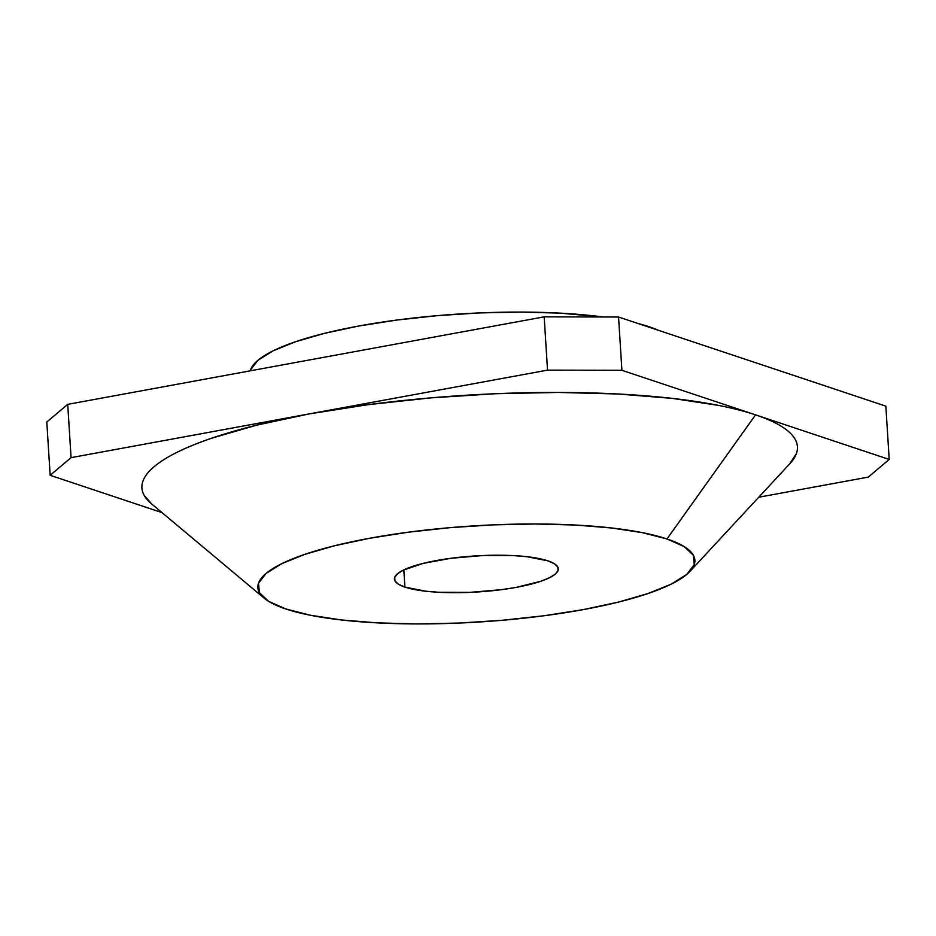 <?xml version="1.0" encoding="UTF-8"?>
<svg xmlns="http://www.w3.org/2000/svg" width="936" height="936" viewBox="0 0 936 936"><rect width="100%" height="100%" fill="white"/><g stroke="black" fill="none" stroke-linecap="round" stroke-linejoin="round"><path stroke-width="1.4" d="M547.852 560.828A82.099 18.053 -3.6 0 1 558.324 568.795A82.099 18.053 -3.6 0 1 497.648 590.148A82.099 18.053 -3.6 0 1 404.914 587.083L403.825 569.895L404.914 587.083L398.467 584.216L395.015 580.963L394.688 577.442L397.496 573.78L403.334 570.129L423.119 563.402L451 558.277L482.754 555.539L513.536 555.61L527.062 556.709L547.852 560.828L554.299 563.694L557.751 566.947L558.078 570.469L555.27 574.131L549.42 577.781L540.774 581.291L516.473 587.328L501.766 589.633L470.012 592.371L439.23 592.301L425.693 591.201L404.914 587.083A82.099 18.053 -3.6 0 1 394.442 579.115A82.099 18.053 -3.6 0 1 455.118 557.762A82.099 18.053 -3.6 0 1 547.852 560.828M638.141 323.54L657.797 330.092A213.466 46.929 176.4 0 0 648.788 326.664L648.788 326.664A213.466 46.929 176.4 0 0 638.153 323.552M250.555 369.86L257.868 360.348L273.055 350.848L295.554 341.734L324.476 333.356L358.722 326.032L396.981 320.042L437.767 315.619L479.524 312.928L520.65 312.086L559.564 313.104L603.006 316.976A213.466 46.929 176.4 0 0 380.379 322.394A213.466 46.929 176.4 0 0 250.263 370.831M689.949 571.393L790.019 463.519A328.407 72.201 176.4 0 0 755.551 414.87L666.97 538.949A218.942 48.134 -3.6 0 1 689.949 571.393A218.942 48.134 -3.6 0 1 508.798 619.702A218.942 48.134 -3.6 0 1 285.796 608.962A218.942 48.134 -3.6 0 1 264.174 598.174A218.942 48.134 -3.6 0 1 396.103 533.906A218.942 48.134 -3.6 0 1 666.97 538.949L755.551 414.87L621.902 370.305L547.525 370.141L309.301 413.887L368.152 404.68L430.911 397.87L495.156 393.74L558.418 392.43L618.275 394.009L672.422 398.397L718.766 405.44C732.759 408.213 745.021 411.36 755.551 414.87L621.902 370.305L618.556 317.011L544.179 316.848L67.72 404.352L46.8 422.019L50.158 475.312L162.01 512.612L50.158 475.312L46.8 422.019L67.72 404.352L544.179 316.848L547.525 370.141L71.066 457.645L50.158 475.312L71.066 457.645L67.72 404.352L71.066 457.645L309.301 413.887A328.407 72.201 176.4 0 0 151.375 503.708L264.174 598.174M151.714 503.989L144.191 495.413C141.64 490.85 141.207 486.147 142.88 481.315C144.553 476.482 148.297 471.604 154.124 466.678C159.951 461.764 167.743 456.897 177.501 452.076C187.258 447.256 198.795 442.588 212.109 438.06L256.604 425.166L309.301 413.887A328.407 72.201 176.4 0 1 755.551 414.87L889.2 459.447L868.28 477.103L758.757 497.227L868.28 477.103L889.2 459.447L885.842 406.154L618.556 317.011L885.842 406.154L889.2 459.447L755.551 414.87C766.081 418.38 774.68 422.195 781.349 426.313C788.018 430.431 792.616 434.772 795.167 439.335C797.706 443.898 798.151 448.601 796.477 453.433L789.75 463.823M666.97 538.949L642.447 532.666L611.547 527.974L575.441 525.038L535.544 523.996L493.366 524.862L450.532 527.623L408.704 532.151L369.463 538.294L334.339 545.817L304.668 554.404L281.596 563.753L266.011 573.487L258.511 583.245L259.389 592.652L268.597 601.333L285.796 608.962L310.319 615.245L341.219 619.936L377.313 622.873L417.222 623.914L459.4 623.048L502.222 620.287L544.062 615.759L583.303 609.617L618.427 602.094L648.098 593.506L671.159 584.158L686.743 574.423L694.243 564.665L693.377 555.259L684.157 546.577L666.97 538.949M547.525 370.141L544.179 316.848L618.556 317.011L621.902 370.305L547.525 370.141"/></g></svg>
